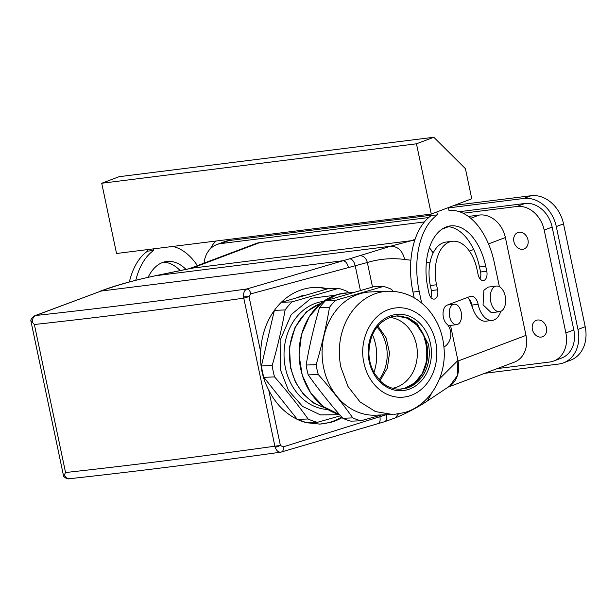 <?xml version="1.0" encoding="UTF-8"?>
<svg xmlns="http://www.w3.org/2000/svg" width="616" height="616" viewBox="0 0 616 616"><rect width="100%" height="100%" fill="white"/><g stroke="black" fill="none" stroke-linecap="round" stroke-linejoin="round"><path stroke-width="0.92" d="M318.241 374.513L317.048 369.623A68.769 56.841 -92.3 0 1 316.162 364.641L306.144 365.042A68.769 56.841 87.7 0 0 307.038 370.016A68.769 56.841 87.7 0 0 308.231 374.905L318.241 374.513C330.961 388.919 342.488 403.38 352.799 417.887L342.789 418.279A68.769 56.841 87.7 0 0 350.866 421.167L360.884 420.774L381.697 414.938M306.144 365.042C309.371 345.984 313.814 326.88 319.488 307.731L329.498 307.338C326.257 326.388 321.814 345.491 316.162 364.641M329.498 307.338A68.769 56.841 -92.3 0 1 335.504 300.354L325.494 300.747A68.769 56.841 87.7 0 0 319.488 307.731M325.494 300.747L373.388 286.81L383.406 286.417L335.504 300.354M342.789 418.279C330.037 403.873 318.518 389.412 308.231 374.905M383.406 286.417A68.769 56.841 -92.3 0 1 391.483 289.304L393.278 291.345M360.884 420.774A68.769 56.841 -92.3 0 1 352.799 417.887M323.677 367.929A61.669 50.982 -92.3 0 1 370.655 291.93L387.895 291.252A61.669 50.982 -92.3 0 0 377.693 292.916A61.669 50.982 -92.3 0 0 340.918 367.252L348.017 386.532L360.021 401.909L375.529 411.603L392.754 414.506L375.521 415.184A61.669 50.982 -92.3 0 1 323.677 367.929M389.805 317.417A35.69 29.499 -92.3 0 1 417.217 350.25A35.69 29.499 -92.3 0 1 395.141 387.672A35.69 29.499 -92.3 0 1 392.6 388.265M380.041 380.688L387.356 368.122L389.535 352.906L386.163 337.915L377.877 325.964M423.87 335.943A47.039 38.885 -92.3 0 1 425.102 367.113M372.464 334.657A44.46 36.752 -92.3 0 1 373.95 372.449M377.015 327.027A37.006 30.584 -92.3 0 1 379.094 379.695M320.682 303.526A53.8 44.475 87.7 0 0 290.86 367.644A53.8 44.475 87.7 0 0 324.786 407.561M325.825 408.277L313.775 403.149L303.341 394.163L295.38 382.036L290.513 367.744L289.52 346.97L295.072 327.389L306.329 311.889L321.66 302.733M327.72 409.486A54.239 44.837 -92.3 0 1 285.431 367.945A54.239 44.837 -92.3 0 1 323.454 301.378M339.662 414.699L320.52 414.915L302.595 406.445L288.504 390.505L280.303 369.438L280.134 340.24L291.26 314.545L311.119 298.29L335.089 295.264M348.772 292.8L347.824 291.699A68.384 56.526 -92.3 0 0 338.5 288.373L292.038 301.886L281.304 302.31L327.758 288.796A68.384 56.526 87.7 0 0 314.522 287.433A68.384 56.526 87.7 0 0 303.211 289.281A68.384 56.526 87.7 0 0 281.304 302.31A68.384 56.526 87.7 0 0 274.374 310.364A68.384 56.526 -92.3 0 1 281.304 302.31M340.579 415.762L317.417 422.307A68.384 56.526 -92.3 0 1 308.092 418.98C297.959 404.912 286.786 390.89 274.574 376.907A68.384 56.526 -92.3 0 1 273.173 371.279A68.384 56.526 -92.3 0 1 272.18 365.527C277.531 346.954 281.843 328.428 285.116 309.94A68.384 56.526 -92.3 0 1 292.038 301.886M338.5 288.373L327.758 288.796M285.116 309.94L274.374 310.364A68.384 56.526 87.7 0 0 260.714 352.082L249.026 296.596L250.866 293.84L367.344 262.493C379.487 258.859 391.922 257.842 404.65 259.459L410.88 260.229M274.374 310.364L261.438 365.95L272.18 365.527M274.574 376.907L263.84 377.331A68.384 56.526 -92.3 0 1 262.439 371.702A68.384 56.526 -92.3 0 1 261.438 365.95M308.092 418.98L297.351 419.404L263.84 377.331M317.417 422.307L306.676 422.73A68.384 56.526 -92.3 0 1 297.351 419.404L306.676 422.73L319.912 424.093L331.231 422.245A68.384 56.526 87.7 0 0 342.157 417.571M303.58 295.156L295.942 298.052M271.248 323.808L264.318 353.569M271.779 387.302L288.057 407.738M172.703 246.454A67.09 39.462 -97.1 0 1 197.413 265.627M153.415 248.872L153.746 250.404L147.532 251.182L147.209 249.649M135.797 280.257A67.09 39.462 -97.1 0 1 153.746 250.404M148.102 277.315A51.605 30.361 -97.1 0 1 166.69 261.469A51.605 30.361 -97.1 0 1 185.978 269.377M497.22 368.599L549.68 362.023A27.096 21.699 69.3 0 0 553.692 361.038L561.646 358.035A27.096 21.699 69.3 0 0 573.827 329.96L552.152 227.096A27.096 21.699 69.3 0 0 524.855 203.48L459.313 211.696M463.063 213.228L516.901 206.483A27.096 21.699 69.3 0 1 544.197 230.099L565.873 332.956A27.096 21.699 69.3 0 1 553.692 361.038M204.058 263.117A27.096 21.699 69.3 0 1 216.794 244.583A27.096 21.699 69.3 0 1 220.805 243.59L428.721 217.533M189.32 268.684L256.087 243.497A25.803 20.659 69.3 0 1 259.906 242.55L424.385 221.937M468.353 216.432L479.394 215.046A25.803 20.659 69.3 0 1 505.382 237.537L526.002 335.381A25.803 20.659 69.3 0 1 514.406 362.116L448.117 387.125M527.974 244.052A8.77 7.022 69.3 0 1 524.031 248.949A8.77 7.022 69.3 0 1 516.308 246.485A8.77 7.022 69.3 0 1 513.898 237.422A8.77 7.022 69.3 0 1 517.84 232.532A8.77 7.022 69.3 0 1 526.249 235.874A8.77 7.022 69.3 0 1 527.974 244.052M546.477 331.862A8.77 7.022 69.3 0 1 542.534 336.752A8.77 7.022 69.3 0 1 534.811 334.288A8.77 7.022 69.3 0 1 532.401 325.233A8.77 7.022 69.3 0 1 536.343 320.335A8.77 7.022 69.3 0 1 544.752 323.685A8.77 7.022 69.3 0 1 546.477 331.862M99.9 291.337L99.938 291.329C113.883 285.909 132.332 280.727 155.301 275.76L190.567 268.422A25.803 20.659 69.3 0 1 191.907 268.199A25.803 20.659 69.3 0 1 191.93 268.191L259.906 242.55M431.262 214.052L471.764 198.775L465.419 168.669L433.818 137.26L416.462 143.805L431.262 214.052L116.532 253.492L101.725 183.252L119.081 176.7L433.818 137.26M129.36 281.943A67.09 39.462 -97.1 0 1 147.532 251.182M163.617 262.131A51.605 30.361 -97.1 0 1 180.195 270.586M216.794 244.583L224.748 241.58A27.096 21.699 69.3 0 1 228.759 240.594L431.123 215.23M415.061 239.308L411.419 240.687L191.93 268.191L156.187 275.614C135.944 279.795 117.571 284.939 101.062 291.052L35.651 315.507A1540.531 174.497 -11.9 0 0 246.924 288.95C248.741 289.181 250.058 290.814 250.866 293.84M411.419 240.687A25.803 20.659 69.3 0 1 411.45 240.679A25.803 20.659 69.3 0 1 414.645 240.587M429.337 247.832A25.803 20.659 69.3 0 1 433.233 252.814M450.527 325.425L458.027 361.022A25.803 20.659 69.3 0 1 449.203 386.401M469.092 298.999L473.943 311.411M416.462 143.805L101.725 183.252M467.313 297.528A10.318 6.075 -97.1 0 1 471.91 305.059A20.644 12.143 -97.1 0 0 486.047 321.182L492.261 320.405A20.644 12.143 -97.1 0 1 478.124 304.281L471.91 305.059M414.175 297.828L412.966 292.084A67.09 39.462 -97.1 0 1 431.208 215.631L430.884 214.099M437.591 289.782A7.739 4.551 -97.1 0 1 434.218 299.099A7.739 4.551 -97.1 0 1 428.913 293.054L427.858 288.034A51.605 30.361 -97.1 0 1 450.365 225.918A51.605 30.361 -97.1 0 1 485.708 266.212L486.771 271.233A7.739 4.551 -97.1 0 1 483.391 280.55A7.739 4.551 -97.1 0 1 478.093 274.505L477.03 269.485A36.128 21.252 -97.1 0 0 452.29 241.28A36.128 21.252 -97.1 0 0 436.536 284.761L437.591 289.782L431.385 290.56A7.739 4.551 -97.1 0 1 430.846 297.382M431.385 290.56L430.322 285.539A36.128 21.252 -97.1 0 1 446.084 242.057L452.29 241.28M447.293 226.58A51.605 30.361 -97.1 0 1 479.502 266.99L480.557 272.01A7.739 4.551 -97.1 0 1 480.026 278.832M436.806 211.958L437.422 214.853L431.208 215.631M500.754 311.365A20.644 12.143 -97.1 0 1 492.261 320.405M448.379 207.592L448.987 210.487A67.09 39.462 -97.1 0 1 494.386 262.94L499.399 286.702M421.644 303.003L419.18 291.306A67.09 39.462 -97.1 0 1 437.422 214.853M478.124 304.281A10.318 6.075 -97.1 0 0 471.055 296.219A10.318 6.075 -97.1 0 0 470.224 296.427L447.077 305.159A10.318 6.075 -97.1 0 0 443.035 313.66A10.318 6.075 -97.1 0 0 446.923 324.139A10.318 6.075 -97.1 0 1 450.096 339.077A20.644 12.143 -97.1 0 1 443.936 346.947M496.373 286.078L488.088 287.118L483.907 290.221L483.052 304.843L491.298 312.72L499.576 311.681A12.905 7.592 82.9 0 0 503.757 308.577A12.905 7.592 82.9 0 0 504.62 293.955A12.905 7.592 82.9 0 0 496.373 286.078A12.905 7.592 82.9 0 0 492.184 289.181A12.905 7.592 82.9 0 0 491.329 303.804A12.905 7.592 82.9 0 0 499.576 311.681M216.039 241.025A32.255 25.826 -110.7 0 0 210.518 248.633M454.331 205.351L531.03 195.734A32.255 25.826 -110.7 0 1 563.524 223.854L585.2 326.711A32.255 25.826 -110.7 0 1 570.701 360.137L563.471 362.863A32.255 25.826 -110.7 0 1 558.697 364.041L484.73 373.311M563.471 362.863A32.255 25.826 -110.7 0 0 577.97 329.437L556.294 226.58A32.255 25.826 -110.7 0 0 523.8 198.468L448.448 207.908M319.173 424.116A68.384 56.526 87.7 0 0 329.776 422.299A68.384 56.526 87.7 0 0 341.695 417.04M326.973 289.027A68.384 56.526 87.7 0 0 313.798 287.472M65.558 472.526L34.365 324.509L30.8 320.528L63.633 476.314L65.558 472.526A1548.278 175.375 -11.9 0 0 274.882 446.2L243.528 296.897C243.305 292.846 244.429 290.198 246.924 288.95L349.665 258.797L390.482 246.254L411.45 240.679M426.357 262.37L429.953 262.832M429.306 247.917L433.187 252.914M439.501 378.855L457.911 360.476M395.241 417.925L395.28 417.91C407.068 412.982 417.763 407.338 427.373 400.978L449.642 386.116L457.257 375.752L457.919 360.529M34.365 324.509A1548.278 175.375 -11.9 0 0 243.69 298.183L249.026 296.596L243.528 296.897M260.714 352.082C259.821 365.658 262.485 378.293 268.707 389.997L280.395 445.476L275.252 447.432L274.882 446.2L280.395 445.476L283.121 446.9L386.571 414.614C387.256 418.903 386.401 421.298 384.014 421.806M456.325 304.558A10.318 6.075 -97.1 0 1 461.561 315.5A10.318 6.075 -97.1 0 1 456.687 324.655A10.318 6.075 -97.1 0 1 454.493 324.27A10.318 6.075 -97.1 0 1 449.249 313.328A10.318 6.075 -97.1 0 1 454.123 304.173A10.318 6.075 -97.1 0 1 456.325 304.558M275.252 447.432C276.646 451.074 278.655 452.598 281.281 452.021L384.592 421.714L395.28 417.91L398.429 413.937M281.281 452.021C282.975 451.651 283.591 449.95 283.121 446.9M32.255 322.237C32.348 318.78 33.48 316.532 35.651 315.507L34.881 315.7C32.486 317.04 31.131 318.634 30.8 320.482L30.8 320.528M64.449 475.036C65.897 477.954 67.745 479.132 70.016 478.578M268.707 389.997C275.552 403.657 285.108 413.459 297.351 419.404M337.468 294.51A61.669 50.982 -92.3 0 1 347.67 292.839L337.429 294.51L321.837 302.595L309.401 316.455L301.509 334.557L299.022 354.87L302.233 375.144L310.772 393.108L323.7 406.776L339.57 414.607A61.669 50.982 -92.3 0 1 300.693 368.838A61.669 50.982 -92.3 0 1 337.468 294.51M393.786 414.452L404.219 412.635C429.29 405.728 446.13 377.585 444.136 349.603C443.081 333.325 437.337 319.435 426.888 307.923C416 296.558 403.003 290.998 387.895 291.252M399.568 389.22L404.704 388.296L414.545 382.983L422.191 373.658L426.58 361.53L427.096 348.202L423.662 335.458L416.747 325.009L407.33 318.226L396.673 315.916A36.691 30.33 -92.3 0 1 426.695 344.051A36.691 30.33 -92.3 0 1 404.82 388.28A36.691 30.33 -92.3 0 1 399.576 389.22M408.993 396.057A44.799 37.029 -92.3 0 1 363.925 362.94C358.527 339.816 371.332 313.929 390.636 308.955A44.799 37.029 -92.3 0 1 435.705 342.065A44.799 37.029 -92.3 0 1 408.993 396.057M428.343 343.982A36.691 30.33 -92.3 0 1 406.46 388.211L400.392 389.204C393.208 389.412 386.686 386.833 380.834 381.466L374.574 373.542C371.094 367.544 369.2 360.884 368.899 353.576C369.338 334.596 376.884 322.353 391.545 316.847L397.497 315.869L407.746 317.594L416.978 323.369L428.343 343.982M391.43 316.863L397.497 315.869M407.653 389.682A38.246 31.608 87.7 0 0 430.453 343.589A38.246 31.608 87.7 0 0 391.976 315.323A38.246 31.608 87.7 0 0 369.176 361.415A38.246 31.608 87.7 0 0 407.653 389.682M565.873 332.956L573.827 329.96M544.197 230.099L552.152 227.096M516.901 206.483L524.855 203.48M220.805 243.59L228.759 240.594M441.995 229.152L448.54 226.68M470.747 218.31L479.394 215.046M469.407 251.112L473.673 249.495M488.488 243.913L505.382 237.537M526.002 335.381L458.027 361.022M419.18 291.306L412.966 292.084M436.536 284.761L430.322 285.539M486.771 271.233L480.557 272.01M485.708 266.212L479.502 266.99M585.2 326.711L577.97 329.437M563.524 223.854L556.294 226.58M531.03 195.734L523.8 198.468M404.65 259.459C402.525 250.635 397.805 246.231 390.482 246.254L155.301 275.76M359.69 255.679C363.525 255.671 366.073 257.935 367.344 262.493L372.518 287.056M427.373 400.978L432.001 392.6M360.399 290.421L355.186 265.689C354.069 261.407 352.221 259.113 349.665 258.797M348.433 267.406C347.324 263.263 345.53 261.038 343.043 260.722L101.062 291.052L34.881 315.7M377.408 423.793C379.718 423.292 380.557 420.959 379.918 416.801M352.575 292.646L347.67 292.839M310.918 293.693L295.926 298.059M456.687 324.655L448.302 325.71M454.123 304.173L447.486 305.005M63.633 476.322C65.858 478.432 67.745 479.233 69.292 478.74C135.566 471.471 206.014 462.616 280.642 452.183L281.666 451.959"/></g></svg>
